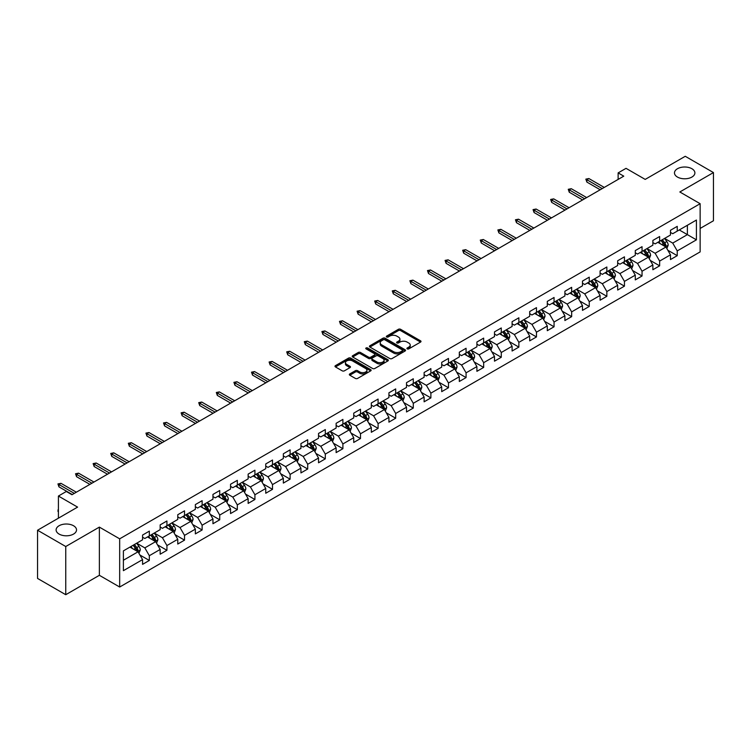 <?xml version="1.0" encoding="UTF-8"?>
<svg xmlns="http://www.w3.org/2000/svg" width="751" height="751" viewBox="0 0 751 751"><rect width="100%" height="100%" fill="white"/><g stroke="black" fill="none" stroke-linecap="round" stroke-linejoin="round"><path stroke-width="1.13" d="M407.23 348.886A1.098 0.629 0 0 0 408.779 348.886L420.541 342.09A1.568 0.901 0 0 0 421.001 341.452A1.568 0.901 0 0 0 420.541 340.813L400.612 329.304A1.568 0.901 0 0 0 398.396 329.304L386.634 336.101A1.098 0.629 0 0 0 388.183 336.992L389.703 336.11A5.013 2.891 0 0 1 396.791 336.11L398.452 337.077A5.013 2.891 0 0 1 399.917 339.114A5.013 2.891 0 0 1 398.452 341.161L396.932 342.043A1.098 0.629 0 0 0 398.481 342.935L400.001 342.062A5.013 2.891 0 0 1 407.089 342.062L408.751 343.019A5.013 2.891 0 0 1 410.215 345.066A5.013 2.891 0 0 1 408.751 347.112L407.23 347.985A1.098 0.629 0 0 0 407.23 348.886L407.23 347.985M73.532 525.747A10.214 5.895 0 0 0 62.408 524.461A10.214 5.895 0 0 0 56.109 529.915A10.214 5.895 0 0 0 59.094 534.074A10.214 5.895 0 0 0 70.218 535.36A10.214 5.895 0 0 0 76.527 529.915A10.214 5.895 0 0 0 73.532 525.747M691.906 168.731A10.214 5.895 0 0 0 680.782 167.454A10.214 5.895 0 0 0 674.473 172.899A10.214 5.895 0 0 0 677.468 177.067A10.214 5.895 0 0 0 688.592 178.344A10.214 5.895 0 0 0 694.891 172.899A10.214 5.895 0 0 0 691.906 168.731M349.788 373.923A1.568 0.901 0 0 0 349.337 374.561A1.568 0.901 0 0 0 349.788 375.2L355.383 378.429A1.568 0.901 0 0 0 357.598 378.429L370.665 370.891A1.568 0.901 0 0 0 371.125 370.252A1.568 0.901 0 0 0 370.665 369.614L350.736 358.105A1.568 0.901 0 0 0 348.52 358.105L335.453 365.643A1.568 0.901 0 0 0 334.993 366.281A1.568 0.901 0 0 0 335.453 366.929L342.212 370.825A1.568 0.901 0 0 0 344.418 370.825L350.013 367.596A1.568 0.901 0 0 0 350.473 366.957A1.568 0.901 0 0 0 350.013 366.319L346.662 364.385A4.187 2.422 0 0 1 345.441 362.677A4.187 2.422 0 0 1 348.023 360.442A4.187 2.422 0 0 1 352.585 360.968L365.709 368.544A4.187 2.422 0 0 1 366.939 370.252A4.187 2.422 0 0 1 364.348 372.487A4.187 2.422 0 0 1 359.785 371.961L357.598 370.694A1.568 0.901 0 0 0 355.383 370.694L349.788 373.923L349.788 375.2M700.139 228.445L713.45 220.766L713.45 172.57L685.25 156.292L645.203 179.405L626.034 168.337L618.129 172.899L623.771 176.156L71.955 494.74L66.313 491.483L58.418 496.045L58.418 518.19M65.75 546.521L65.75 594.708L99.367 575.304L99.367 527.108L65.75 546.521L37.55 530.234L77.597 507.113L58.418 496.045M99.367 527.108L119.672 538.833L700.139 203.699L700.139 251.895L119.672 587.029L119.672 538.833M713.45 172.57L679.833 191.974L700.139 203.699M389.816 358.556A1.568 0.901 0 0 0 392.031 358.556L405.099 351.008A1.568 0.901 0 0 0 405.559 350.37A1.568 0.901 0 0 0 405.099 349.731L385.169 338.222A1.568 0.901 0 0 0 382.954 338.222L369.886 345.77A1.568 0.901 0 0 0 369.426 346.408A1.568 0.901 0 0 0 369.886 347.046L389.816 358.556M366.507 349.121A1.098 0.629 0 0 1 367.615 349.271L367.615 347.976L387.882 359.673A1.568 0.901 0 0 1 388.342 360.311A1.568 0.901 0 0 1 387.882 360.949L374.815 368.488A1.568 0.901 0 0 1 372.599 368.488L352.67 356.988L358.265 353.777L358.265 352.482L352.67 355.711A1.568 0.901 0 0 0 352.21 356.35A1.568 0.901 0 0 0 352.67 356.988L352.67 355.711M358.265 353.777A1.568 0.901 0 0 1 360.48 353.777L360.48 352.482A1.568 0.901 0 0 0 358.265 352.482M360.48 352.482L368.563 357.147A1.568 0.901 0 0 0 370.778 357.147L374.486 355.007A1.568 0.901 0 0 0 374.946 354.369A1.568 0.901 0 0 0 374.486 353.721L366.066 348.868A1.098 0.629 0 0 1 367.615 347.976M65.75 594.708L37.55 578.43L37.55 530.234M139.921 555.017L149.336 560.453L149.336 555.702L160.16 549.45L160.16 554.2L166.929 550.295L166.929 545.545L177.762 539.293L177.762 544.043L184.53 540.138L184.53 535.379L195.354 529.126L195.354 533.886L202.122 529.981L202.122 525.221L212.955 518.969L212.955 523.729L219.724 519.814L219.724 515.064L230.548 508.812L230.548 513.562L237.316 509.657L237.316 504.907L248.149 498.655L248.149 503.405L254.918 499.499L254.918 494.74L265.741 488.488L265.741 493.247L272.51 489.342L272.51 484.583L283.343 478.331L283.343 483.09L290.111 479.176L290.111 474.425L300.935 468.173L300.935 472.923L307.703 469.018L307.703 464.268L318.537 458.016L318.537 462.766L325.305 458.861L325.305 454.102L336.129 447.849L336.129 452.609L342.897 448.704L342.897 443.944L353.73 437.692L353.73 442.452L360.499 438.537L360.499 433.787L371.323 427.535L371.323 432.285L378.091 428.38L378.091 423.63L388.924 417.378L388.924 422.128L395.693 418.223L395.693 413.472L406.516 407.22L406.516 411.97L413.285 408.065L413.285 403.306L424.118 397.054L424.118 401.813L430.886 397.899L430.886 393.149L441.71 386.896L441.71 391.647L448.478 387.741L448.478 382.991L459.312 376.739L459.312 381.489L466.08 377.584L466.08 372.834L476.904 366.582L476.904 371.332L483.672 367.427L483.672 362.667L494.505 356.415L494.505 361.175L501.274 357.269L501.274 352.51L512.098 346.258L512.098 351.017L518.866 347.103L518.866 342.353L529.699 336.101L529.699 340.851L536.467 336.946L536.467 332.195L547.291 325.943L547.291 330.693L554.06 326.788L554.06 322.029L564.893 315.777L564.893 320.536L571.661 316.631L571.661 311.872L582.485 305.619L582.485 310.379L589.253 306.464L589.253 301.714L600.087 295.462L600.087 300.212L606.855 296.307L606.855 291.557L617.679 285.305L617.679 290.055L624.447 286.15L624.447 281.39L635.28 275.148L635.28 279.898L642.049 275.993L642.049 271.233L652.872 264.981L652.872 269.74L659.641 265.826L659.641 261.076L670.474 254.824L670.474 259.574L677.242 255.669L677.242 250.918L696.421 239.841L696.421 220.043L687.39 225.253L687.39 234.631L696.421 239.841M149.336 560.453L142.568 564.358L142.568 559.608L123.389 570.676L123.389 550.877L142.568 539.809L142.568 535.059L149.336 531.145L149.336 535.904L160.16 529.652L160.16 524.893L166.929 520.987L166.929 525.747L177.762 519.495L177.762 514.735L184.53 510.83L184.53 515.58L195.354 509.328L195.354 504.578L202.122 500.673L202.122 505.423L212.955 499.171L212.955 494.421L219.724 490.506L219.724 495.266L230.548 489.014L230.548 484.254L237.316 480.349L237.316 485.108L248.149 478.856L248.149 474.097L254.918 470.192L254.918 474.942L265.741 468.69L265.741 463.94L272.51 460.034L272.51 464.785L283.343 458.532L283.343 453.782L290.111 449.868L290.111 454.627L300.935 448.375L300.935 443.616L307.703 439.71L307.703 444.47L318.537 438.218L318.537 433.458L325.305 429.553L325.305 434.303L336.129 428.051L336.129 423.301L342.897 419.396L342.897 424.146L353.73 417.894L353.73 413.144L360.499 409.239L360.499 413.989L371.323 407.737L371.323 402.987L378.091 399.072L378.091 403.831L388.924 397.579L388.924 392.82L395.693 388.915L395.693 393.674L406.516 387.422L406.516 382.663L413.285 378.757L413.285 383.508L424.118 377.255L424.118 372.505L430.886 368.6L430.886 373.35L441.71 367.098L441.71 362.348L448.478 358.434L448.478 363.193L459.312 356.941L459.312 352.181L466.08 348.276L466.08 353.036L476.904 346.784L476.904 342.024L483.672 338.119L483.672 342.869L494.505 336.617L494.505 331.867L501.274 327.962L501.274 332.712L512.098 326.46L512.098 321.71L518.866 317.795L518.866 322.555L529.699 316.302L529.699 311.543L536.467 307.638L536.467 312.397L547.291 306.145L547.291 301.386L554.06 297.48L554.06 302.231L564.893 295.978L564.893 291.228L571.661 287.323L571.661 292.073L582.485 285.821L582.485 281.071L589.253 277.166L589.253 281.916L600.087 275.664L600.087 270.914L606.855 266.999L606.855 271.759L617.679 265.507L617.679 260.747L624.447 256.842L624.447 261.592L635.28 255.349L635.28 250.59L642.049 246.685L642.049 251.435L652.872 245.183L652.872 240.433L659.641 236.527L659.641 241.278L670.474 235.025L670.474 230.275L677.242 226.361L677.242 231.12L696.421 220.043M147.534 536.946L155.654 541.631L144.821 547.883L136.701 543.198M142.568 537.209L144.821 538.505L149.336 535.904M144.821 547.883L149.336 555.702M155.654 541.631L160.16 549.45M165.126 526.789L173.246 531.473L162.423 537.725L154.302 533.041M160.16 527.042L162.423 528.347L166.929 525.747M162.423 537.725L166.929 545.545M173.246 531.473L177.762 539.293M182.728 516.622L190.848 521.316L180.015 527.568L171.895 522.874M177.762 516.885L180.015 518.19L184.53 515.58M180.015 527.568L184.53 535.379M190.848 521.316L195.354 529.126M200.32 506.465L208.44 511.159L197.616 517.411L189.496 512.717M195.354 506.728L197.616 508.033L202.122 505.423M197.616 517.411L202.122 525.221M208.44 511.159L212.955 518.969M217.921 496.308L226.042 500.992L215.208 507.244L207.088 502.56M212.955 496.571L215.208 497.866L219.724 495.266M215.208 507.244L219.724 515.064M226.042 500.992L230.548 508.812M235.514 486.15L243.634 490.835L232.81 497.087L224.69 492.403M230.548 486.404L232.81 487.709L237.316 485.108M232.81 497.087L237.316 504.907M243.634 490.835L248.149 498.655M253.115 475.984L261.235 480.678L250.402 486.93L242.282 482.236M248.149 476.247L250.402 477.552L254.918 474.942M250.402 486.93L254.918 494.74M261.235 480.678L265.741 488.488M270.707 465.827L278.828 470.52L268.004 476.772L259.884 472.079M265.741 466.089L268.004 467.394L272.51 464.785M268.004 476.772L272.51 484.583M278.828 470.52L283.343 478.331M288.309 455.669L296.429 460.354L285.596 466.606L277.476 461.921M283.343 455.932L285.596 457.228L290.111 454.627M285.596 466.606L290.111 474.425M296.429 460.354L300.935 468.173M305.901 445.512L314.021 450.196L303.197 456.448L295.077 451.764M300.935 445.765L303.197 447.07L307.703 444.47M303.197 456.448L307.703 464.268M314.021 450.196L318.537 458.016M323.503 435.345L331.623 440.039L320.79 446.291L312.669 441.597M318.537 435.608L320.79 436.913L325.305 434.303M320.79 446.291L325.305 454.102M331.623 440.039L336.129 447.849M341.095 425.188L349.215 429.882L338.391 436.134L330.271 431.44M336.129 425.451L338.391 426.756L342.897 424.146M338.391 436.134L342.897 443.944M349.215 429.882L353.73 437.692M358.696 415.031L366.817 419.715L355.983 425.967L347.863 421.283M353.73 415.294L355.983 416.589L360.499 413.989M355.983 425.967L360.499 433.787M366.817 419.715L371.323 427.535M376.289 404.873L384.409 409.558L373.585 415.81L365.465 411.126M371.323 405.136L373.585 406.432L378.091 403.831M373.585 415.81L378.091 423.63M384.409 409.558L388.924 417.378M393.89 394.716L402.01 399.401L391.177 405.653L383.057 400.968M388.924 394.97L391.177 396.275L395.693 393.674M391.177 405.653L395.693 413.472M402.01 399.401L406.516 407.22M411.482 384.55L419.602 389.243L408.779 395.495L400.659 390.802M406.516 384.812L408.779 386.117L413.285 383.508M408.779 395.495L413.285 403.306M419.602 389.243L424.118 397.054M429.084 374.392L437.204 379.086L426.371 385.338L418.251 380.644M424.118 374.655L426.371 375.96L430.886 373.35M426.371 385.338L430.886 393.149M437.204 379.086L441.71 386.896M446.676 364.235L454.796 368.919L443.972 375.171L435.852 370.487M441.71 364.498L443.972 365.793L448.478 363.193M443.972 375.171L448.478 382.991M454.796 368.919L459.312 376.739M464.278 354.078L472.398 358.762L461.565 365.014L453.444 360.33M459.312 354.331L461.565 355.636L466.08 353.036M461.565 365.014L466.08 372.834M472.398 358.762L476.904 366.582M481.87 343.911L489.99 348.605L479.166 354.857L471.046 350.163M476.904 344.174L479.166 345.479L483.672 342.869M479.166 354.857L483.672 362.667M489.99 348.605L494.505 356.415M499.471 333.754L507.592 338.448L496.758 344.7L488.638 340.006M494.505 334.017L496.758 335.321L501.274 332.712M496.758 344.7L501.274 352.51M507.592 338.448L512.098 346.258M517.063 323.597L525.184 328.281L514.36 334.533L506.24 329.849M512.098 323.859L514.36 325.155L518.866 322.555M514.36 334.533L518.866 342.353M525.184 328.281L529.699 336.101M534.665 313.439L542.785 318.124L531.952 324.376L523.832 319.691M529.699 313.693L531.952 314.998L536.467 312.397M531.952 324.376L536.467 332.195M542.785 318.124L547.291 325.943M552.257 303.273L560.377 307.966L549.554 314.218L541.433 309.525M547.291 303.535L549.554 304.84L554.06 302.231M549.554 314.218L554.06 322.029M560.377 307.966L564.893 315.777M569.859 293.115L577.979 297.809L567.146 304.061L559.026 299.367M564.893 293.378L567.146 294.683L571.661 292.073M567.146 304.061L571.661 311.872M577.979 297.809L582.485 305.619M587.451 282.958L595.571 287.642L584.747 293.894L576.627 289.21M582.485 283.221L584.747 284.516L589.253 281.916M584.747 293.894L589.253 301.714M595.571 287.642L600.087 295.462M605.053 272.801L613.173 277.485L602.34 283.737L594.219 279.053M600.087 273.054L602.34 274.359L606.855 271.759M602.34 283.737L606.855 291.557M613.173 277.485L617.679 285.305M622.645 262.643L630.765 267.328L619.941 273.58L611.821 268.886M617.679 262.897L619.941 264.202L624.447 261.592M619.941 273.58L624.447 281.39M630.765 267.328L635.28 275.148M640.246 252.477L648.366 257.171L637.533 263.423L629.413 258.729M635.28 252.74L637.533 254.045L642.049 251.435M637.533 263.423L642.049 271.233M648.366 257.171L652.872 264.981M657.838 242.32L665.959 247.013L655.135 253.265L647.015 248.572M652.872 242.582L655.135 243.887L659.641 241.278M655.135 253.265L659.641 261.076M665.959 247.013L670.474 254.824M679.27 229.947L687.39 234.631L672.727 243.099L664.607 238.414M670.474 232.425L672.727 233.721L677.242 231.12M672.727 243.099L677.242 250.918M99.367 575.304L119.672 587.029M618.129 172.899L618.129 179.405M123.389 560.255L138.053 551.797L129.932 547.103M138.053 551.797L142.568 559.608M667.827 250.233L677.242 255.669M650.225 260.39L659.641 265.826M632.633 270.548L642.049 275.993M615.031 280.714L624.447 286.15M597.439 290.872L606.855 296.307M579.838 301.029L589.253 306.464M562.246 311.186L571.661 316.631M544.644 321.353L554.06 326.788M527.052 331.51L536.467 336.946M509.45 341.667L518.866 347.103M491.858 351.825L501.274 357.269M474.256 361.991L483.672 367.427M456.664 372.149L466.08 377.584M439.063 382.306L448.478 387.741M421.471 392.463L430.886 397.899M403.869 402.62L413.285 408.065M386.277 412.787L395.693 418.223M368.675 422.944L378.091 428.38M351.083 433.102L360.499 438.537M333.482 443.259L342.897 448.704M315.889 453.426L325.305 458.861M298.288 463.583L307.703 469.018M280.696 473.74L290.111 479.176M263.094 483.897L272.51 489.342M245.502 494.064L254.918 499.499M227.9 504.221L237.316 509.657M210.308 514.379L219.724 519.814M192.707 524.536L202.122 529.981M175.114 534.693L184.53 540.138M157.513 544.86L166.929 550.295M407.671 349.037L408.751 348.408A5.013 2.891 0 0 0 410.215 346.361L410.215 345.066M399.917 339.114L399.917 340.419A5.013 2.891 0 0 1 398.452 342.465L397.373 343.094M420.522 342.099L400.612 330.609A1.568 0.901 0 0 0 398.396 330.609L387.075 337.143M405.08 351.017L385.169 339.527A1.568 0.901 0 0 0 382.954 339.527L369.905 347.056M402.329 350.82A1.098 0.629 0 0 0 402.329 349.919L384.831 339.818A1.098 0.629 0 0 0 383.282 339.818L381.677 340.747A5.013 2.891 0 0 0 380.213 342.794A5.013 2.891 0 0 0 381.677 344.84L393.637 351.74A5.013 2.891 0 0 0 400.724 351.74L402.329 350.82L402.329 352.116A1.098 0.629 0 0 0 402.649 351.675L402.649 350.37M380.213 342.794L380.213 344.099A5.013 2.891 0 0 0 381.677 346.145L381.677 344.84M402.329 352.116L400.724 353.045A5.013 2.891 0 0 1 393.637 353.045L381.677 346.145M360.48 353.777L368.563 358.443A1.568 0.901 0 0 0 370.778 358.443L374.486 356.303A1.568 0.901 0 0 0 374.946 355.664L374.946 354.369M367.615 349.271L387.863 360.959M376.946 361.991A4.187 2.422 0 0 0 381.508 362.508A4.187 2.422 0 0 0 384.099 360.273A4.187 2.422 0 0 0 382.869 358.565L378.251 355.899A1.568 0.901 0 0 0 376.035 355.899L372.327 358.039A1.568 0.901 0 0 0 371.867 358.678A1.568 0.901 0 0 0 372.327 359.316L376.946 361.991L376.946 363.287A4.187 2.422 0 0 0 381.508 363.813A4.187 2.422 0 0 0 384.099 361.578L384.099 360.273M371.867 358.678L371.867 359.982A1.568 0.901 0 0 0 372.327 360.621L372.327 359.316M376.946 363.287L372.327 360.621M366.939 370.252L366.939 371.548A4.187 2.422 0 0 1 364.348 373.782A4.187 2.422 0 0 1 359.785 373.266L357.598 371.998A1.568 0.901 0 0 0 355.383 371.998L349.816 375.218M345.441 362.677L345.441 363.972A4.187 2.422 0 0 0 346.662 365.69L346.662 364.385M350.013 366.319L350.013 367.596L346.662 365.69M370.665 369.614L370.665 370.891L350.736 359.41A1.568 0.901 0 0 0 348.52 359.41L335.472 366.939M666.85 248.553L668.193 245.173A4.224 2.441 -120 0 0 666.841 241.569L664.513 238.461M660.458 243.831L658.88 241.719M661.021 240.48L663.349 243.587A4.224 2.441 60 0 1 664.56 246.131L665.912 245.352A4.224 2.441 -120 0 0 664.701 242.808L662.373 239.7M661.312 240.311L663.893 243.765A2.15 1.239 60 0 1 664.288 244.413L665.912 245.352M602.227 188.595L586.869 179.724L586.869 182.071L585.846 179.132L586.869 179.724L588.897 178.55L604.255 187.421M586.869 182.071L600.199 189.768M585.846 179.132L588.897 178.55M649.258 258.71L650.601 255.331A4.224 2.441 -120 0 0 649.249 251.735L646.921 248.628M642.865 253.988L641.279 251.876M643.419 250.646L645.747 253.754A4.224 2.441 60 0 1 646.958 256.298L648.32 255.509A4.224 2.441 -120 0 0 647.109 252.965L644.78 249.858M643.72 250.477L646.301 253.922A2.15 1.239 60 0 1 646.695 254.57L648.32 255.509M631.657 268.867L632.999 265.488A4.224 2.441 -120 0 0 631.647 261.892L629.319 258.785M625.264 264.155L623.687 262.043M625.827 260.804L628.155 263.911A4.224 2.441 60 0 1 629.366 266.455L630.718 265.676A4.224 2.441 -120 0 0 629.507 263.132L627.179 260.024M626.118 260.635L628.7 264.08A2.15 1.239 60 0 1 629.094 264.737L630.718 265.676M584.635 198.752L569.267 189.881L569.267 192.228L568.254 189.299L569.267 189.881L571.295 188.708L586.662 197.579M569.267 192.228L582.598 199.926M568.254 189.299L571.295 188.708M567.033 208.909L551.675 200.038L551.675 202.385L550.652 199.456L551.675 200.038L553.703 198.865L569.061 207.736M551.675 202.385L565.005 210.083M550.652 199.456L553.703 198.865M614.065 279.034L615.407 275.655A4.224 2.441 -120 0 0 614.055 272.05L611.727 268.942M607.672 274.312L606.085 272.2M608.226 270.961L610.554 274.068A4.224 2.441 60 0 1 611.765 276.612L613.126 275.833A4.224 2.441 -120 0 0 611.915 273.289L609.587 270.182M608.526 270.792L611.107 274.237A2.15 1.239 60 0 1 611.502 274.894L613.126 275.833M596.463 289.191L597.805 285.812A4.224 2.441 -120 0 0 596.454 282.207L594.125 279.1M590.07 284.469L588.493 282.357M590.633 281.118L592.961 284.225A4.224 2.441 60 0 1 594.172 286.769L595.524 285.99A4.224 2.441 -120 0 0 594.313 283.446L591.985 280.339M590.924 280.949L593.506 284.404A2.15 1.239 60 0 1 593.9 285.051L595.524 285.99M578.871 299.349L580.213 295.969A4.224 2.441 -120 0 0 578.861 292.374L576.533 289.266M572.478 294.627L570.891 292.514M573.032 291.285L575.36 294.392A4.224 2.441 60 0 1 576.571 296.927L577.932 296.147A4.224 2.441 -120 0 0 576.721 293.603L574.393 290.496M573.332 291.106L575.914 294.561A2.15 1.239 60 0 1 576.308 295.209L577.932 296.147M549.441 219.067L534.074 210.205L534.074 212.542L533.06 209.613L534.074 210.205L536.101 209.031L551.469 217.893M534.074 212.542L547.404 220.24M533.06 209.613L536.101 209.031M531.839 229.233L516.481 220.362L516.481 222.7L515.458 219.771L516.481 220.362L518.509 219.189L533.867 228.06M516.481 222.7L529.812 230.397M515.458 219.771L518.509 219.189M514.247 239.391L498.88 230.519L498.88 232.866L497.866 229.937L498.88 230.519L500.908 229.346L516.275 238.217M498.88 232.866L512.21 240.564M497.866 229.937L500.908 229.346M561.269 309.506L562.612 306.126A4.224 2.441 -120 0 0 561.26 302.531L558.932 299.424M554.876 304.793L553.299 302.681M555.44 301.442L557.768 304.549A4.224 2.441 60 0 1 558.979 307.093L560.33 306.305A4.224 2.441 -120 0 0 559.12 303.77L556.791 300.663M555.731 301.273L558.312 304.718A2.15 1.239 60 0 1 558.706 305.375L560.33 306.305M496.646 249.548L481.288 240.677L481.288 243.024L480.264 240.095L481.288 240.677L483.315 239.503L498.673 248.374M481.288 243.024L494.618 250.721M480.264 240.095L483.315 239.503M543.677 319.673L545.019 316.293A4.224 2.441 -120 0 0 543.668 312.688L541.34 309.581M537.284 314.951L535.698 312.838M537.838 311.599L540.166 314.707A4.224 2.441 60 0 1 541.377 317.251L542.738 316.471A4.224 2.441 -120 0 0 541.527 313.927L539.199 310.82M538.138 311.43L540.72 314.876A2.15 1.239 60 0 1 541.114 315.533L542.738 316.471M479.054 259.705L463.686 250.834L463.686 253.181L462.672 250.252L463.686 250.834L465.714 249.67L481.081 258.532M463.686 253.181L477.016 260.879M462.672 250.252L465.714 249.67M526.075 329.83L527.418 326.45A4.224 2.441 -120 0 0 526.066 322.846L523.738 319.738M519.683 325.108L518.106 322.996M520.246 321.757L522.574 324.864A4.224 2.441 60 0 1 523.785 327.408L525.137 326.629A4.224 2.441 -120 0 0 523.926 324.085L521.598 320.977M520.537 321.588L523.118 325.033A2.15 1.239 60 0 1 523.513 325.69L525.137 326.629M461.452 269.872L446.094 261.001L446.094 263.338L445.071 260.409L446.094 261.001L448.122 259.827L463.48 268.698M446.094 263.338L459.424 271.036M445.071 260.409L448.122 259.827M508.483 339.987L509.826 336.608A4.224 2.441 -120 0 0 508.474 333.012L506.146 329.896M502.09 335.265L500.504 333.153M502.644 331.923L504.972 335.03A4.224 2.441 60 0 1 506.183 337.565L507.545 336.786A4.224 2.441 -120 0 0 506.334 334.242L504.005 331.135M502.945 331.745L505.526 335.199A2.15 1.239 60 0 1 505.921 335.847L507.545 336.786M443.86 280.029L428.492 271.158L428.492 273.505L427.479 270.567L428.492 271.158L430.52 269.985L445.887 278.856M428.492 273.505L441.823 281.203M427.479 270.567L430.52 269.985M490.882 350.144L492.224 346.765A4.224 2.441 -120 0 0 490.872 343.169L488.544 340.062M484.489 345.422L482.912 343.32M485.052 342.08L487.38 345.188A4.224 2.441 60 0 1 488.591 347.732L489.943 346.943A4.224 2.441 -120 0 0 488.732 344.409L486.404 341.292M485.343 341.912L487.925 345.357A2.15 1.239 60 0 1 488.319 346.014L489.943 346.943M426.258 290.186L410.9 281.315L410.9 283.662L409.877 280.733L410.9 281.315L412.928 280.142L428.286 289.013M410.9 283.662L424.231 291.36M409.877 280.733L412.928 280.142M473.29 360.311L474.632 356.922A4.224 2.441 -120 0 0 473.28 353.327L470.952 350.219M466.897 355.589L465.31 353.477M467.451 352.238L469.779 355.345A4.224 2.441 60 0 1 470.99 357.889L472.351 357.11A4.224 2.441 -120 0 0 471.14 354.566L468.812 351.459M467.751 352.069L470.333 355.514A2.15 1.239 60 0 1 470.727 356.171L472.351 357.11M408.666 300.344L393.299 291.472L393.299 293.819L392.285 290.89L393.299 291.472L395.326 290.299L410.694 299.17M393.299 293.819L406.629 301.517M392.285 290.89L395.326 290.299M455.688 370.468L457.03 367.089A4.224 2.441 -120 0 0 455.679 363.484L453.351 360.377M449.295 365.746L447.718 363.634M449.858 362.395L452.186 365.502A4.224 2.441 60 0 1 453.397 368.046L454.749 367.267A4.224 2.441 -120 0 0 453.538 364.723L451.21 361.616M450.149 362.226L452.731 365.671A2.15 1.239 60 0 1 453.125 366.328L454.749 367.267M391.064 310.501L375.707 301.639L375.707 303.977L374.683 301.048L375.707 301.639L377.734 300.466L393.092 309.337M375.707 303.977L389.037 311.674M374.683 301.048L377.734 300.466M438.096 380.626L439.438 377.246A4.224 2.441 -120 0 0 438.086 373.641L435.758 370.534M431.703 375.904L430.116 373.791M432.257 372.552L434.585 375.669A4.224 2.441 60 0 1 435.796 378.204L437.157 377.424A4.224 2.441 -120 0 0 435.946 374.88L433.618 371.773M432.557 372.383L435.139 375.838A2.15 1.239 60 0 1 435.533 376.486L437.157 377.424M373.472 320.668L358.105 311.796L358.105 314.143L357.091 311.205L358.105 311.796L360.133 310.623L375.5 319.494M358.105 314.143L371.435 321.841M357.091 311.205L360.133 310.623M420.494 390.783L421.837 387.403A4.224 2.441 -120 0 0 420.485 383.808L418.157 380.701M414.101 386.061L412.524 383.949M414.665 382.719L416.993 385.826A4.224 2.441 60 0 1 418.204 388.37L419.556 387.582A4.224 2.441 -120 0 0 418.345 385.038L416.016 381.93M414.956 382.55L417.537 385.995A2.15 1.239 60 0 1 417.931 386.652L419.556 387.582M355.871 330.825L340.513 321.954L340.513 324.301L339.49 321.372L340.513 321.954L342.54 320.78L357.898 329.651M340.513 324.301L353.843 331.998M339.49 321.372L342.54 320.78M402.902 400.94L404.245 397.561A4.224 2.441 -120 0 0 402.893 393.965L400.565 390.858M396.509 396.228L394.923 394.115M397.063 392.876L399.391 395.984A4.224 2.441 60 0 1 400.602 398.528L401.963 397.748A4.224 2.441 -120 0 0 400.752 395.204L398.424 392.097M397.363 392.707L399.945 396.152A2.15 1.239 60 0 1 400.339 396.81L401.963 397.748M338.279 340.982L322.911 332.111L322.911 334.458L321.897 331.529L322.911 332.111L324.939 330.938L340.306 339.809M322.911 334.458L336.241 342.156M321.897 331.529L324.939 330.938M385.301 411.107L386.643 407.727A4.224 2.441 -120 0 0 385.291 404.122L382.963 401.015M378.908 406.385L377.331 404.273M379.471 403.034L381.799 406.141A4.224 2.441 60 0 1 383.01 408.685L384.362 407.906A4.224 2.441 -120 0 0 383.151 405.362L380.823 402.254M379.762 402.865L382.343 406.31A2.15 1.239 60 0 1 382.738 406.967L384.362 407.906M320.677 351.139L305.319 342.278L305.319 344.615L304.296 341.686L305.319 342.278L307.347 341.104L322.705 349.975M305.319 344.615L318.649 352.313M304.296 341.686L307.347 341.104M367.708 421.264L369.051 417.885A4.224 2.441 -120 0 0 367.699 414.28L365.371 411.173M361.315 416.542L359.729 414.43M361.869 413.191L364.197 416.298A4.224 2.441 60 0 1 365.408 418.842L366.77 418.063A4.224 2.441 -120 0 0 365.559 415.519L363.231 412.412M362.17 413.022L364.751 416.476A2.15 1.239 60 0 1 365.146 417.124L366.77 418.063M303.085 361.306L287.717 352.435L287.717 354.782L286.704 351.844L287.717 352.435L289.745 351.261L305.113 360.133M287.717 354.782L301.048 362.47M286.704 351.844L289.745 351.261M350.107 431.421L351.449 428.042A4.224 2.441 -120 0 0 350.097 424.446L347.769 421.339M343.714 426.699L342.137 424.587M344.277 423.357L346.605 426.465A4.224 2.441 60 0 1 347.816 429.009L349.168 428.22A4.224 2.441 -120 0 0 347.957 425.676L345.629 422.569M344.568 423.179L347.15 426.634A2.15 1.239 60 0 1 347.544 427.281L349.168 428.22M285.483 371.463L270.125 362.592L270.125 364.939L269.102 362.01L270.125 362.592L272.153 361.419L287.511 370.29M270.125 364.939L283.456 372.637M269.102 362.01L272.153 361.419M332.515 441.579L333.857 438.199A4.224 2.441 -120 0 0 332.505 434.604L330.177 431.496M326.122 436.866L324.535 434.754M326.676 433.515L329.004 436.622A4.224 2.441 60 0 1 330.215 439.166L331.576 438.377A4.224 2.441 -120 0 0 330.365 435.843L328.037 432.736M326.976 433.346L329.558 436.791A2.15 1.239 60 0 1 329.952 437.448L331.576 438.377M267.891 381.621L252.524 372.749L252.524 375.096L251.51 372.167L252.524 372.749L254.551 371.576L269.919 380.447M252.524 375.096L265.854 382.794M251.51 372.167L254.551 371.576M314.913 451.745L316.255 448.366A4.224 2.441 -120 0 0 314.904 444.761L312.576 441.654M308.52 447.023L306.943 444.911M309.083 443.672L311.412 446.779A4.224 2.441 60 0 1 312.623 449.323L313.974 448.544A4.224 2.441 -120 0 0 312.763 446L310.435 442.893M309.374 443.503L311.956 446.948A2.15 1.239 60 0 1 312.35 447.605L313.974 448.544M250.29 391.778L234.932 382.907L234.932 385.254L233.908 382.325L234.932 382.907L236.959 381.743L252.317 390.604M234.932 385.254L248.262 392.951M233.908 382.325L236.959 381.743M297.321 461.903L298.663 458.523A4.224 2.441 -120 0 0 297.312 454.918L294.983 451.811M290.928 457.181L289.342 455.068M291.482 453.829L293.81 456.937A4.224 2.441 60 0 1 295.021 459.481L296.382 458.701A4.224 2.441 -120 0 0 295.171 456.157L292.843 453.05M291.782 453.66L294.364 457.106A2.15 1.239 60 0 1 294.758 457.763L296.382 458.701M232.697 401.945L217.33 393.073L217.33 395.411L216.316 392.482L217.33 393.073L219.358 391.9L234.725 400.771M217.33 395.411L230.66 403.109M216.316 392.482L219.358 391.9M279.719 472.06L281.062 468.68A4.224 2.441 -120 0 0 279.71 465.085L277.382 461.968M273.326 467.338L271.749 465.226M273.89 463.996L276.218 467.103A4.224 2.441 60 0 1 277.429 469.638L278.781 468.859A4.224 2.441 -120 0 0 277.57 466.315L275.241 463.207M274.181 463.818L276.762 467.272A2.15 1.239 60 0 1 277.157 467.92L278.781 468.859M215.096 412.102L199.738 403.231L199.738 405.578L198.715 402.639L199.738 403.231L201.766 402.057L217.123 410.928M199.738 405.578L213.068 413.275M198.715 402.639L201.766 402.057M262.127 482.217L263.47 478.838A4.224 2.441 -120 0 0 262.118 475.242L259.79 472.135M255.734 477.495L254.148 475.392M256.288 474.153L258.616 477.26A4.224 2.441 60 0 1 259.827 479.805L261.188 479.016A4.224 2.441 -120 0 0 259.977 476.481L257.649 473.374M256.589 473.984L259.17 477.429A2.15 1.239 60 0 1 259.564 478.087L261.188 479.016M197.504 422.259L182.136 413.388L182.136 415.735L181.122 412.806L182.136 413.388L184.164 412.215L199.531 421.086M182.136 415.735L195.467 423.433M181.122 412.806L184.164 412.215M244.526 492.384L245.868 488.995A4.224 2.441 -120 0 0 244.516 485.399L242.188 482.292M238.133 487.662L236.556 485.55M238.696 484.311L241.024 487.418A4.224 2.441 60 0 1 242.235 489.962L243.587 489.183A4.224 2.441 -120 0 0 242.376 486.639L240.048 483.531M238.987 484.142L241.569 487.587A2.15 1.239 60 0 1 241.963 488.244L243.587 489.183M179.902 432.416L164.544 423.545L164.544 425.892L163.521 422.963L164.544 423.545L166.572 422.381L181.93 431.243M164.544 425.892L177.874 433.59M163.521 422.963L166.572 422.381M226.933 502.541L228.276 499.162A4.224 2.441 -120 0 0 226.924 495.557L224.596 492.449M220.541 497.819L218.954 495.707M221.094 494.468L223.422 497.575A4.224 2.441 60 0 1 224.633 500.119L225.995 499.34A4.224 2.441 -120 0 0 224.784 496.796L222.456 493.689M221.395 494.299L223.976 497.744A2.15 1.239 60 0 1 224.371 498.401L225.995 499.34M162.31 442.574L146.943 433.712L146.943 436.049L145.929 433.12L146.943 433.712L148.97 432.538L164.338 441.41M146.943 436.049L160.273 443.747M145.929 433.12L148.97 432.538M209.332 512.698L210.674 509.319A4.224 2.441 -120 0 0 209.322 505.714L206.994 502.607M202.939 507.976L201.362 505.864M203.502 504.625L205.83 507.742A4.224 2.441 60 0 1 207.041 510.276L208.393 509.497A4.224 2.441 -120 0 0 207.182 506.953L204.854 503.846M203.793 504.456L206.375 507.911A2.15 1.239 60 0 1 206.769 508.558L208.393 509.497M144.708 452.74L129.35 443.869L129.35 446.216L128.327 443.278L129.35 443.869L131.378 442.696L146.736 451.567M129.35 446.216L142.681 453.914M128.327 443.278L131.378 442.696M191.74 522.856L193.082 519.476A4.224 2.441 -120 0 0 191.73 515.881L189.402 512.773M185.347 518.134L183.76 516.031M185.901 514.792L188.229 517.899A4.224 2.441 60 0 1 189.44 520.443L190.801 519.654A4.224 2.441 -120 0 0 189.59 517.12L187.262 514.003M186.201 514.623L188.783 518.068A2.15 1.239 60 0 1 189.177 518.725L190.801 519.654M127.116 462.898L111.749 454.026L111.749 456.373L110.735 453.444L111.749 454.026L113.776 452.853L129.144 461.724M111.749 456.373L125.079 464.071M110.735 453.444L113.776 452.853M174.138 533.013L175.481 529.633A4.224 2.441 -120 0 0 174.129 526.038L171.801 522.931M167.745 528.3L166.168 526.188M168.308 524.949L170.637 528.056A4.224 2.441 60 0 1 171.848 530.6L173.199 529.821A4.224 2.441 -120 0 0 171.988 527.277L169.66 524.17M168.599 524.78L171.181 528.225A2.15 1.239 60 0 1 171.575 528.882L173.199 529.821M109.515 473.055L94.157 464.184L94.157 466.531L93.133 463.602L94.157 464.184L96.184 463.01L111.542 471.881M94.157 466.531L107.487 474.228M93.133 463.602L96.184 463.01M156.546 543.18L157.888 539.8A4.224 2.441 -120 0 0 156.537 536.195L154.208 533.088M150.153 538.458L148.567 536.345M150.707 535.106L153.035 538.214A4.224 2.441 60 0 1 154.246 540.758L155.607 539.978A4.224 2.441 -120 0 0 154.396 537.434L152.068 534.327M151.007 534.937L153.589 538.383A2.15 1.239 60 0 1 153.983 539.04L155.607 539.978M91.922 483.212L76.555 474.35L76.555 476.688L75.541 473.759L76.555 474.35L78.583 473.177L93.95 482.048M76.555 476.688L89.885 484.386M75.541 473.759L78.583 473.177M138.944 553.337L140.287 549.957A4.224 2.441 -120 0 0 138.935 546.352L136.607 543.245M132.551 548.615L130.974 546.503M133.115 545.264L135.443 548.371A4.224 2.441 60 0 1 136.654 550.915L138.006 550.136A4.224 2.441 -120 0 0 136.795 547.592L134.467 544.484M133.406 545.095L135.987 548.549A2.15 1.239 60 0 1 136.382 549.197L138.006 550.136M58.418 512.032L57.94 511.271L58.418 509.694M58.418 510.239L57.94 509.967M74.321 493.379L58.963 484.508L58.963 486.855L57.94 483.916L58.963 484.508L60.991 483.334L76.349 492.205M58.963 486.855L72.293 494.552M57.94 483.916L60.991 483.334M408.751 348.408L408.751 347.112M396.932 342.935L396.932 342.043M398.452 342.465L398.452 341.161M386.634 336.992L386.634 336.101M398.396 330.609L398.396 329.304M400.612 330.609L400.612 329.304M420.541 342.09L420.541 340.813M369.886 347.046L369.886 345.77M382.954 339.527L382.954 338.222M385.169 339.527L385.169 338.222M405.099 351.008L405.099 349.731M393.637 353.045L393.637 351.74M400.724 353.045L400.724 351.74M368.563 358.443L368.563 357.147M370.778 358.443L370.778 357.147M374.486 356.303L374.486 355.007M387.882 360.949L387.882 359.673M355.383 371.998L355.383 370.694M357.598 371.998L357.598 370.694M359.785 373.266L359.785 371.961M335.453 366.929L335.453 365.643M348.52 359.41L348.52 358.105M350.736 359.41L350.736 358.105M665.546 246.769L668.165 245.258M664.701 242.808L666.841 241.569M661.697 244.544L663.349 243.587M647.944 256.926L650.573 255.415M647.109 252.965L649.249 251.735M644.095 254.702L645.747 253.754M630.352 267.084L632.971 265.572M629.507 263.132L631.647 261.892M626.503 264.868L628.155 263.911M612.75 277.25L615.379 275.73M611.915 273.289L614.055 272.05M608.901 275.026L610.554 274.068M595.158 287.408L597.777 285.896M594.313 283.446L596.454 282.207M591.309 285.183L592.961 284.225M577.557 297.565L580.185 296.054M576.721 293.603L578.861 292.374M573.708 295.34L575.36 294.392M559.964 307.722L562.583 306.211M559.12 303.77L561.26 302.531M556.115 305.507L557.768 304.549M542.363 317.889L544.991 316.368M541.527 313.927L543.668 312.688M538.514 315.664L540.166 314.707M524.771 328.046L527.39 326.525M523.926 324.085L526.066 322.846M520.922 325.821L522.574 324.864M507.169 338.203L509.798 336.692M506.334 334.242L508.474 333.012M503.32 335.979L504.972 335.03M489.577 348.361L492.196 346.849M488.732 344.409L490.872 343.169M485.728 346.136L487.38 345.188M471.975 358.518L474.604 357.007M471.14 354.566L473.28 353.327M468.126 356.303L469.779 355.345M454.383 368.685L457.002 367.164M453.538 364.723L455.679 363.484M450.534 366.46L452.186 365.502M436.782 378.842L439.41 377.331M435.946 374.88L438.086 373.641M432.933 376.617L434.585 375.669M419.189 388.999L421.809 387.488M418.345 385.038L420.485 383.808M415.341 386.774L416.993 385.826M401.588 399.156L404.216 397.645M400.752 395.204L402.893 393.965M397.739 396.941L399.391 395.984M383.996 409.323L386.615 407.802M383.151 405.362L385.291 404.122M380.147 407.098L381.799 406.141M366.394 419.48L369.023 417.969M365.559 415.519L367.699 414.28M362.545 417.256L364.197 416.298M348.802 429.638L351.421 428.126M347.957 425.676L350.097 424.446M344.953 427.413L346.605 426.465M331.2 439.795L333.829 438.284M330.365 435.843L332.505 434.604M327.352 437.58L329.004 436.622M313.608 449.962L316.227 448.441M312.763 446L314.904 444.761M309.759 447.737L311.412 446.779M296.007 460.119L298.635 458.598M295.171 456.157L297.312 454.918M292.158 457.894L293.81 456.937M278.414 470.276L281.034 468.765M277.57 466.315L279.71 465.085M274.566 468.051L276.218 467.103M260.813 480.433L263.441 478.922M259.977 476.481L262.118 475.242M256.964 478.218L258.616 477.26M243.221 490.591L245.84 489.079M242.376 486.639L244.516 485.399M239.372 488.375L241.024 487.418M225.619 500.757L228.248 499.237M224.784 496.796L226.924 495.557M221.77 498.533L223.422 497.575M208.027 510.915L210.646 509.403M207.182 506.953L209.322 505.714M204.178 508.69L205.83 507.742M190.425 521.072L193.054 519.561M189.59 517.12L191.73 515.881M186.577 518.847L188.229 517.899M172.833 531.229L175.452 529.718M171.988 527.277L174.129 526.038M168.984 529.014L170.637 528.056M155.232 541.396L157.86 539.875M154.396 537.434L156.537 536.195M151.383 539.171L153.035 538.214M137.64 551.553L140.259 550.042M136.795 547.592L138.935 546.352M133.791 549.328L135.443 548.371"/></g></svg>
